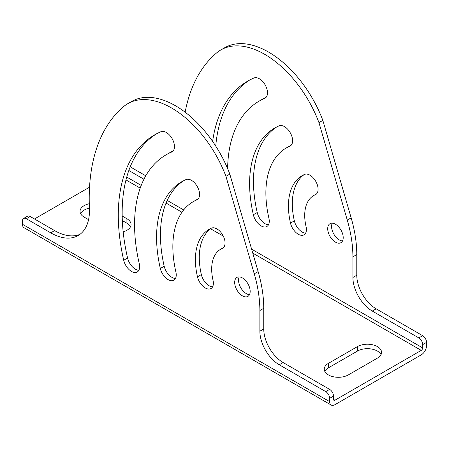 <?xml version="1.0" encoding="UTF-8"?>
<svg xmlns="http://www.w3.org/2000/svg" width="449" height="449" viewBox="0 0 449 449"><rect width="100%" height="100%" fill="white"/><g stroke="black" fill="none" stroke-linecap="round" stroke-linejoin="round"><path stroke-width="0.67" d="M266.223 97.169A152.542 88.071 -120 0 0 263.063 98.847L259.191 101.081A152.542 88.071 60 0 1 264.691 98.331A11.511 6.645 -120 0 0 265.112 98.123A11.511 6.645 -120 0 0 265.308 85.181A11.511 6.645 -120 0 0 254.011 77.98A175.565 101.362 60 0 0 247.674 81.146A175.565 101.362 60 0 0 212.635 141.441M249.638 80.062A175.565 101.362 -120 0 0 215.744 146.099M304.197 174.566A66.508 38.401 -120 0 0 294.359 220.863A11.511 6.645 -120 0 0 305.629 233.115M332.266 223.187A10.961 6.331 -120 0 0 339.332 239.901A10.961 6.331 -120 0 0 342.525 240.95M291.278 145.106A98.398 56.81 -120 0 0 290.133 145.734L286.26 147.974A98.398 56.81 60 0 1 289.813 146.194A11.511 6.645 -120 0 0 290.228 145.992A11.511 6.645 -120 0 0 290.424 133.044A11.511 6.645 -120 0 0 279.126 125.843A121.421 70.106 60 0 0 274.749 128.032A121.421 70.106 60 0 0 253.348 214.768A11.511 6.645 60 0 0 266.891 226.487A11.511 6.645 60 0 0 268.917 218.265A98.398 56.81 60 0 1 286.26 147.974M276.713 126.966A121.421 70.106 -120 0 0 257.226 212.534A11.511 6.645 -120 0 0 268.491 224.786M352.903 256.811A109.635 63.298 -120 0 0 347.279 220.1L318.964 122.633A87.712 50.642 -120 0 0 220.824 49.962L224.702 47.723A87.712 50.642 60 0 1 322.842 120.394L351.157 217.866A109.635 63.298 60 0 1 356.775 254.572L352.903 256.811L352.903 277.493A27.411 15.827 -120 0 0 372.283 311.062L418.799 337.917L422.672 335.684L376.161 308.828A27.411 15.827 60 0 1 356.775 275.259L356.775 254.572M422.672 335.684A5.483 3.165 60 0 1 426.55 342.396L426.55 345.674A7.498 4.333 120 0 1 421.246 354.862L334.948 404.684A7.498 4.333 120 0 1 331.199 405.06A7.498 4.333 120 0 1 329.645 401.625L329.645 398.342A5.483 3.165 -120 0 0 325.766 391.629L279.25 364.773A27.411 15.827 60 0 1 259.87 331.205L259.87 310.523A109.635 63.298 -120 0 0 254.252 273.811L225.937 176.339A87.712 50.642 -120 0 0 127.797 103.674A87.712 50.642 -120 0 0 123.514 106.682A216.676 125.097 -120 0 0 89.435 208.027A54.817 31.649 60 0 1 78.132 235.551A54.817 31.649 60 0 1 50.726 232.835L26.328 218.747A5.483 3.165 -120 0 0 23.584 218.478A5.483 3.165 -120 0 0 22.45 220.987L22.45 224.264A7.498 4.333 -60 0 0 24.005 227.699L331.199 405.06M145.773 175.812L130.221 166.837M227.615 168.6A152.542 88.071 60 0 1 259.191 101.081M315.282 194.743A43.486 25.105 -120 0 0 313.716 195.528A43.486 25.105 -120 0 0 306.055 226.593A11.511 6.645 60 0 1 304.024 234.816A11.511 6.645 60 0 1 290.486 223.097A66.508 38.401 60 0 1 302.205 175.587A66.508 38.401 60 0 1 304.602 174.392A11.511 6.645 60 0 1 315.9 181.592A11.511 6.645 60 0 1 315.703 194.535A11.511 6.645 60 0 1 315.282 194.743L316.09 194.282M335.459 224.236A10.961 6.331 60 0 1 342.621 233.895A10.961 6.331 60 0 1 340.943 242.684A10.961 6.331 60 0 1 335.459 242.14A10.961 6.331 60 0 1 328.298 232.475A10.961 6.331 60 0 1 329.976 223.692A10.961 6.331 60 0 1 335.459 224.236M220.824 49.962A87.712 50.642 -120 0 0 216.541 52.971A216.676 125.097 60 0 0 185.134 112.194M128.824 170.502L143.753 179.123A54.817 31.649 -120 0 0 143.949 179.235M426.55 342.396L422.672 344.636L422.672 347.913L251.614 249.15M422.672 344.636A5.483 3.165 -120 0 0 418.799 337.917M160.983 131.692A11.511 6.645 60 0 1 172.276 138.893A11.511 6.645 60 0 1 172.079 151.835A11.511 6.645 60 0 1 171.664 152.043A152.542 88.071 -120 0 0 166.158 154.793A152.542 88.071 -120 0 0 139.28 263.759A11.511 6.645 -120 0 1 137.248 271.982A11.511 6.645 -120 0 1 123.711 260.268A175.565 101.362 -120 0 1 154.647 134.857A175.565 101.362 -120 0 1 160.983 131.692M213.022 280.299A43.486 25.105 60 0 1 220.684 249.24A43.486 25.105 60 0 1 222.255 248.454A11.511 6.645 -120 0 0 222.67 248.246A11.511 6.645 -120 0 0 222.867 235.304A11.511 6.645 -120 0 0 211.574 228.103A66.508 38.401 -120 0 0 209.172 229.299A66.508 38.401 -120 0 0 197.453 276.808A11.511 6.645 -120 0 0 210.996 288.527A11.511 6.645 -120 0 0 213.022 280.299M242.426 295.852A10.961 6.331 -120 0 0 247.91 296.391A10.961 6.331 -120 0 0 247.91 283.734A10.961 6.331 -120 0 0 236.949 277.403A10.961 6.331 -120 0 0 235.265 286.187A10.961 6.331 -120 0 0 242.426 295.852M186.099 179.555A11.511 6.645 60 0 1 197.392 186.756A11.511 6.645 60 0 1 197.195 199.698A11.511 6.645 60 0 1 196.78 199.906A98.398 56.81 -120 0 0 193.227 201.68A98.398 56.81 -120 0 0 175.89 271.971A11.511 6.645 -120 0 1 173.858 280.198A11.511 6.645 -120 0 1 160.321 268.48A121.421 70.106 -120 0 1 181.716 181.744A121.421 70.106 -120 0 1 186.099 179.555M166.158 154.793L170.036 152.553A152.542 88.071 60 0 1 173.191 150.881M138.853 270.281A11.511 6.645 60 0 1 127.583 258.029A175.565 101.362 60 0 1 156.606 133.774M212.596 286.827A11.511 6.645 60 0 1 201.332 274.569A66.508 38.401 60 0 1 211.17 228.277M249.492 294.662A10.961 6.331 60 0 1 246.305 293.612A10.961 6.331 60 0 1 239.238 276.898M193.227 201.68L197.105 199.446A98.398 56.81 60 0 1 198.25 198.812M175.464 278.492A11.511 6.645 60 0 1 164.194 266.24A121.421 70.106 60 0 1 183.686 180.678M127.797 103.674L131.669 101.435A87.712 50.642 60 0 1 229.809 174.105L258.124 271.572A109.635 63.298 60 0 1 263.748 308.283L263.748 328.965A27.411 15.827 -120 0 0 283.128 362.539L329.645 389.39A5.483 3.165 60 0 1 333.517 396.108L329.645 398.342M333.517 399.386A2.021 1.167 120 0 0 333.938 400.312A2.021 1.167 120 0 0 334.948 400.211L333.517 399.386L333.517 396.108M23.584 218.478L27.462 216.238A5.483 3.165 60 0 1 30.201 216.513L54.604 230.595A54.817 31.649 -120 0 0 80.006 234.311M89.536 187.182L34.472 218.977M334.948 400.211L421.246 350.383A2.021 1.167 120 0 0 422.672 347.913M123.172 231.824A14.115 8.149 0 0 0 131.052 224.517A14.115 8.149 0 0 0 126.915 218.753L122.19 216.025M89.278 203.723A14.115 8.149 0 0 0 80.045 211.367A14.115 8.149 0 0 0 84.182 217.131L88.56 219.662M377.418 358.122A14.115 8.149 0 0 0 381.555 352.358A14.115 8.149 0 0 0 372.838 344.832A14.115 8.149 0 0 0 357.455 346.594L328.382 363.381A14.115 8.149 0 0 0 324.251 369.145A14.115 8.149 0 0 0 332.962 376.672A14.115 8.149 0 0 0 348.345 374.904L377.418 358.122M130.507 226.756A14.115 8.149 0 0 0 126.915 223.232L122.33 220.582M89.441 208.162A14.115 8.149 0 0 0 80.59 213.606M381.01 354.598A14.115 8.149 0 0 0 357.455 351.073L328.382 367.854A14.115 8.149 0 0 0 324.79 371.379M225.937 176.339L229.809 174.105M318.964 122.633L322.842 120.394M218.742 230.174L215.082 228.064M183.68 209.93L167.208 200.422M141.21 185.415L126.741 177.058M329.645 401.625L22.45 224.264M125.978 179.914L140.206 188.131M166.063 203.055L181.963 212.237M210.547 228.743L223.276 236.09M252.765 253.113L421.246 350.383M223.058 247.994L222.255 248.454M201.332 274.569L197.453 276.808M294.359 220.863L290.486 223.097M127.583 258.029L123.711 260.268M172.467 151.582L171.664 152.043M265.499 97.871L264.691 98.331M164.194 266.24L160.321 268.48M197.582 199.446L196.78 199.906M290.615 145.734L289.813 146.194M257.226 212.534L253.348 214.768M325.766 391.629L329.645 389.39M283.128 362.539L279.25 364.773M263.748 328.965L259.87 331.205M263.748 308.283L259.87 310.523M30.201 216.513L26.328 218.747M54.604 230.595L50.726 232.835M144.101 178.927L143.753 179.123M356.775 275.259L352.903 277.493M376.161 308.828L372.283 311.062M347.279 220.1L351.157 217.866M254.252 273.811L258.124 271.572M357.455 351.073L357.455 346.594M328.382 367.854L328.382 363.381M126.915 223.232L126.915 218.753M223.479 247.624L220.684 249.24M316.511 193.917L313.716 195.528"/></g></svg>

